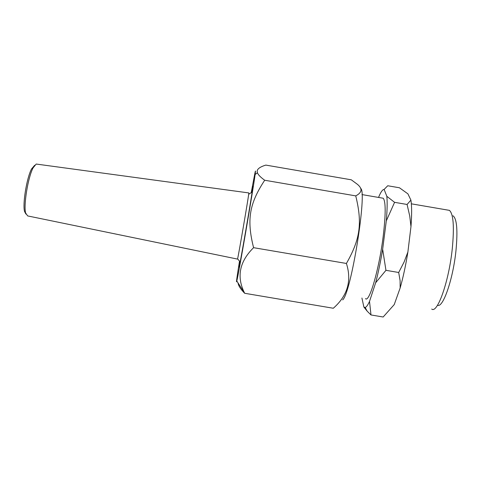 <?xml version="1.0" encoding="UTF-8"?>
<svg xmlns="http://www.w3.org/2000/svg" width="481" height="481" viewBox="0 0 481 481"><rect width="100%" height="100%" fill="white"/><g stroke="black" fill="none" stroke-linecap="round" stroke-linejoin="round"><path stroke-width="0.72" d="M25.902 214.051L24.549 211.496C22.469 203.968 26.732 177.94 31.518 168.975L34.668 165.278M24.549 211.496L27.676 215.927L237.482 259.085L237.686 258.417C238.865 253.415 247.679 202.062 248.695 194.27L248.803 192.929M25.643 213.119C23.455 205.146 27.994 177.429 33.057 167.923L36.189 164.045L37.091 164.165M239.502 261.195C236.874 277.549 235.973 284.175 236.778 281.078L236.802 280.994C238.666 274.014 253.132 189.953 255.122 174.489L257.461 172.775C256.211 169.721 259 167.16 265.831 165.097L351.292 179.81L357.371 184.295C362.68 188.66 362.139 192.526 355.748 195.887C362.385 222.968 360.359 238.997 346.416 263.462C351.93 280.802 347.565 295.731 333.309 308.249L244.661 293.284C240.566 289.105 238.36 285.648 238.035 282.906M251.509 192.466L252.916 186.123C253.289 187.776 238.54 273.473 239.021 266.865L239.73 261.454M257.461 172.775C258.063 174.687 260.474 177.176 264.694 180.243C249.368 203.619 246.525 219.583 253.583 247.679C239.454 261.646 236.424 276.719 244.486 292.893L244.661 293.284M255.122 174.489C255.694 170.268 255.609 169.901 254.864 173.394L251.22 192.64M375.649 282.774C378.27 272.757 380.609 261.58 382.654 249.242L385.948 270.322L375.649 282.774L369.516 301.407L370.989 314.953L367.153 311.153L363.877 307.046L365.157 307.461C366.384 307.137 367.839 305.122 369.516 301.407M410.9 200.102C411.85 205.988 411.874 214.821 410.972 226.599L409.722 215.945L407.082 204.473L410.9 200.102L407.906 193.843L399.452 187.776L387.722 185.756L384.121 189.424C382.569 189.424 380.712 192.099 378.541 197.432M386.297 220.881C387.223 210.143 387.397 201.948 386.832 196.308L394.582 202.327L386.297 220.881L382.654 249.242M370.989 314.953L383.159 317.003L394.234 304.587L400.15 287.975L400.096 280.633L398.695 272.486L404.094 262.031L407.888 252.026C405.736 265.374 403.156 277.357 400.15 287.975M360.612 188.408C367.502 190.867 351.166 292.959 342.67 299.891M385.948 270.322L398.695 272.486M410.972 226.599L407.888 252.026M394.582 202.327L407.082 204.473M264.694 180.243L355.748 195.887M253.583 247.679L346.416 263.462M447.793 210.089L449.416 210.365C453.415 213.883 454.371 226.659 452.278 248.701C448.953 281.199 437.445 313.877 431.716 309.061M437.506 305.237C442.923 308.441 453.072 279.269 455.97 250.619C457.87 230.219 456.872 218.596 452.982 215.759M386.832 196.308L384.121 189.424M361.928 298.016L363.877 307.046M382.1 198.046L383.225 198.238C385.834 201.563 385.81 214.376 383.153 236.688C379.064 269.625 369.222 303.162 365.47 298.611M240.151 261.929L237.596 258.832M252.116 192.111L248.695 194.27M36.189 164.045L248.857 192.935M31.518 168.975L33.057 167.923M236.802 280.994L244.486 292.893M365.157 307.461L367.153 311.153M411.351 203.824L449.416 210.365M361.971 194.589L383.225 198.238"/></g></svg>
